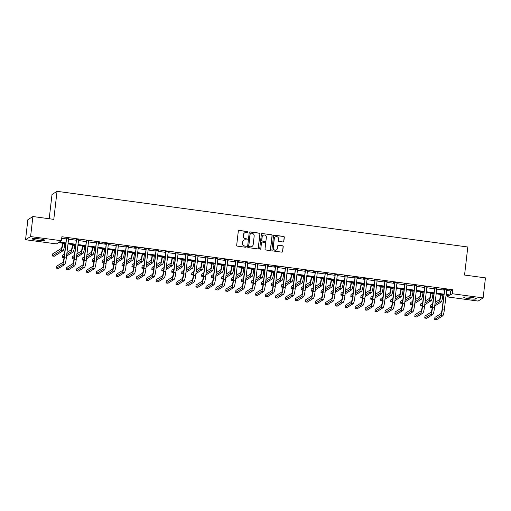 <?xml version="1.0" encoding="UTF-8"?>
<svg xmlns="http://www.w3.org/2000/svg" width="511" height="511" viewBox="0 0 511 511"><rect width="100%" height="100%" fill="white"/><g stroke="black" fill="none" stroke-linecap="round" stroke-linejoin="round"><path stroke-width="0.77" d="M247.982 232.16A0.556 0.549 57.9 0 0 247.496 231.534L239.193 230.41A0.798 0.779 57.9 0 0 238.324 231.087L236.682 245.242A0.798 0.779 57.9 0 0 237.379 246.136L245.676 247.26A0.556 0.549 57.9 0 0 246.289 246.781A0.556 0.549 57.9 0 0 245.804 246.161L244.731 246.015A2.555 2.504 57.9 0 1 242.521 243.159L242.661 241.978A2.555 2.504 57.9 0 1 245.452 239.8L246.526 239.946A0.556 0.549 57.9 0 0 247.132 239.467A0.556 0.549 57.9 0 0 246.653 238.848L245.574 238.701A2.555 2.504 57.9 0 1 243.37 235.846L243.504 234.664A2.555 2.504 57.9 0 1 246.296 232.486L247.369 232.633A0.556 0.549 57.9 0 0 247.982 232.16M247.663 232.594A0.556 0.549 57.9 0 0 247.362 231.617L239.059 230.493A0.798 0.779 57.9 0 0 238.611 230.563M245.97 247.222A0.556 0.549 57.9 0 0 245.67 246.245L244.731 246.015M246.813 239.908A0.556 0.549 57.9 0 0 246.513 238.931L245.574 238.701M469.009 298.724A6.343 0.792 6.6 0 1 463.771 297.325A6.343 0.792 6.6 0 1 471.129 297.389A6.343 0.792 6.6 0 1 476.367 298.782A6.343 0.792 6.6 0 1 469.009 298.724M37.552 240.24A6.343 0.792 6.6 0 1 32.314 238.848A6.343 0.792 6.6 0 1 39.673 238.905A6.343 0.792 6.6 0 1 44.911 240.304A6.343 0.792 6.6 0 1 37.552 240.24M282.973 241.971A0.798 0.779 57.9 0 0 283.848 241.294L284.308 237.321A0.798 0.779 57.9 0 0 283.618 236.427L274.394 235.181A0.798 0.779 57.9 0 0 273.526 235.858L271.884 250.013A0.798 0.779 57.9 0 0 272.574 250.907L281.797 252.153A0.798 0.779 57.9 0 0 282.666 251.476L283.222 246.679A0.798 0.779 57.9 0 0 282.532 245.785L278.584 245.248A0.798 0.779 57.9 0 0 277.716 245.932L277.441 248.308A2.133 2.095 57.9 0 1 274.235 249.809A2.133 2.095 57.9 0 1 273.257 247.746L274.337 238.426A2.133 2.095 57.9 0 1 277.543 236.932A2.133 2.095 57.9 0 1 278.521 238.995L278.335 240.547A0.798 0.779 57.9 0 0 279.032 241.435L282.973 241.971M65.644 243.6L58.439 242.623L56.395 243.907L25.55 239.729L27.869 219.698L32.902 216.536L53.796 219.366L57.04 191.325L467.801 247.005L464.556 275.046L485.45 277.875L483.131 297.907L478.098 301.068L447.253 296.885L449.29 295.601L446.065 295.166M32.902 216.536L30.583 236.561L61.429 240.745L59.391 242.029L65.727 242.885M446.608 290.446L450.708 291.002L452.752 289.718L61.895 236.74L61.429 240.745M452.752 289.718L452.286 293.723L483.131 297.907M260.003 234.025A0.798 0.779 57.9 0 0 259.313 233.137L250.096 231.885A0.798 0.779 57.9 0 0 249.221 232.562L247.586 246.717A0.798 0.779 57.9 0 0 248.276 247.611L257.493 248.863A0.798 0.779 57.9 0 0 258.368 248.18L259.869 234.115A0.798 0.779 57.9 0 0 259.179 233.22L249.962 231.968A0.798 0.779 57.9 0 0 249.515 232.039M262.245 233.533L271.469 234.779A0.798 0.779 57.9 0 1 272.159 235.673L270.517 249.828A0.798 0.779 57.9 0 1 269.648 250.511L265.701 249.975A0.798 0.779 57.9 0 1 265.011 249.081L265.675 243.338A0.798 0.779 57.9 0 0 264.985 242.45L262.367 242.093A0.798 0.779 57.9 0 0 261.491 242.776L260.802 248.748A0.556 0.549 57.9 0 1 259.965 249.144A0.556 0.549 57.9 0 1 259.709 248.602L261.377 234.21A0.798 0.779 57.9 0 1 262.245 233.533L271.469 234.779M61.716 238.273L66.187 238.88M68.487 239.193L76.139 240.227M78.439 240.54L86.091 241.575M88.39 241.888L96.042 242.929M98.342 243.236L105.988 244.277M108.294 244.584L115.94 245.625M118.239 245.938L125.891 246.973M128.191 247.286L135.843 248.32M138.142 248.633L145.795 249.668M148.094 249.981L155.746 251.016M158.046 251.329L165.692 252.37M167.998 252.677L175.643 253.718M177.943 254.031L185.595 255.066M187.895 255.379L195.547 256.413M197.846 256.726L205.499 257.761M207.798 258.074L215.444 259.109M217.75 259.422L225.396 260.457M227.695 260.77L235.347 261.811M237.647 262.117L245.299 263.159M247.599 263.472L255.251 264.506M257.55 264.819L265.196 265.854M267.502 266.167L275.148 267.202M277.447 267.515L285.1 268.55M287.399 268.863L295.051 269.904M297.351 270.21L305.003 271.252M307.303 271.565L314.948 272.599M317.254 272.912L324.9 273.947M327.2 274.26L334.852 275.295M337.151 275.608L344.804 276.643M347.103 276.956L354.755 277.99M357.055 278.303L364.707 279.345M367.007 279.651L374.652 280.692M376.958 281.005L384.604 282.04M386.904 282.353L394.556 283.388M396.855 283.701L404.508 284.736M406.807 285.049L414.459 286.083M416.759 286.396L424.405 287.438M426.711 287.744L434.356 288.785M436.656 289.098L444.308 290.133M68.583 238.401L66.187 238.075M78.534 239.748L76.139 239.423M88.48 241.096L86.084 240.77M96.381 241.907L93.839 261.964A4.062 0.62 97.7 0 1 92.695 266.397L86.646 270.191L86.416 272.197L88.403 272.465L94.452 268.665A6.094 0.933 -82.3 0 0 96.17 262.015L98.438 242.425L99.856 242.38L95.078 241.729L94.739 241.946L96.036 242.118M106.326 243.255L103.79 263.312A4.062 0.62 97.7 0 1 102.647 267.745L96.598 271.545L96.368 273.545L98.355 273.813L104.404 270.019A6.094 0.933 -82.3 0 0 106.116 263.369L108.383 243.773L109.808 243.728L105.03 243.076L104.691 243.293L105.988 243.472M118.335 245.139L115.94 244.82M128.287 246.494L125.891 246.168M136.181 247.305L133.639 267.355A4.062 0.62 97.7 0 1 132.496 271.788L126.447 275.589L126.217 277.594L128.21 277.863L134.252 274.062A6.094 0.933 -82.3 0 0 135.971 267.413L138.238 247.822L139.656 247.771L134.878 247.126L134.54 247.337L135.837 247.516M146.133 248.653L143.591 268.703A4.062 0.62 97.7 0 1 142.448 273.136L136.399 276.936L136.169 278.942L138.155 279.21L144.204 275.41A6.094 0.933 -82.3 0 0 145.922 268.76L148.19 249.17L149.608 249.119L144.83 248.474L144.492 248.691L145.788 248.863M158.135 250.537L155.74 250.211M168.087 251.885L165.692 251.559M178.039 253.232L175.643 252.913M185.934 254.044L183.392 274.1A4.062 0.62 97.7 0 1 182.248 278.533L176.199 282.334L175.969 284.333L177.962 284.608L184.005 280.807A6.094 0.933 -82.3 0 0 185.723 274.158L187.991 254.561L189.409 254.516L184.631 253.871L184.292 254.082L185.595 254.261M197.936 255.934L195.541 255.609M207.888 257.282L205.492 256.956M217.839 258.63L215.444 258.304M225.734 259.441L223.192 279.498A4.062 0.62 97.7 0 1 222.049 283.931L216.006 287.725L215.77 289.731L217.763 289.999L223.812 286.198A6.094 0.933 -82.3 0 0 225.523 279.549L227.791 259.958L229.209 259.914L224.438 259.262L224.093 259.479L225.396 259.652M235.686 260.789L233.144 280.846A4.062 0.62 97.7 0 1 232 285.279L225.951 289.079L225.721 291.078L227.714 291.347L233.757 287.552A6.094 0.933 -82.3 0 0 235.475 280.903L237.743 261.306L239.161 261.262L234.389 260.61L234.044 260.827L235.347 261M247.688 262.673L245.293 262.354M257.64 264.027L255.245 263.702M265.535 264.832L262.999 284.889A4.062 0.62 97.7 0 1 261.856 289.322L255.807 293.122L255.577 295.128L257.563 295.396L263.612 291.596A6.094 0.933 -82.3 0 0 265.324 284.946L267.592 265.356L269.016 265.305L264.238 264.66L263.9 264.87L265.196 265.049M275.486 266.186L272.944 286.237A4.062 0.62 97.7 0 1 271.801 290.67L265.758 294.47L265.522 296.476L267.515 296.744L273.564 292.944A6.094 0.933 -82.3 0 0 275.276 286.294L277.543 266.704L278.968 266.653L274.19 266.007L273.851 266.225L275.148 266.397M287.495 268.071L285.1 267.745M297.44 269.418L295.045 269.093M307.392 270.766L304.997 270.447M315.287 271.577L312.751 291.634A4.062 0.62 97.7 0 1 311.608 296.067L305.559 299.868L305.329 301.867L307.315 302.142L313.364 298.341A6.094 0.933 -82.3 0 0 315.076 291.692L317.344 272.095L318.768 272.05L313.99 271.405L313.652 271.616L314.948 271.795M327.296 273.468L324.9 273.142M337.247 274.816L334.852 274.49M347.193 276.164L344.797 275.838M355.094 276.975L352.552 297.032A4.062 0.62 97.7 0 1 351.408 301.464L345.359 305.259L345.129 307.264L347.116 307.533L353.165 303.732A6.094 0.933 -82.3 0 0 354.883 297.083L357.151 277.492L358.569 277.447L353.791 276.796L353.452 277.013L354.749 277.186M365.039 278.323L362.503 298.379A4.062 0.62 97.7 0 1 361.36 302.812L355.311 306.613L355.081 308.612L357.068 308.88L363.117 305.086A6.094 0.933 -82.3 0 0 364.835 298.43L367.096 278.84L368.52 278.795L363.743 278.144L363.404 278.361L364.701 278.533M377.048 280.207L374.652 279.887M386.999 281.561L384.604 281.235M394.894 282.366L392.352 302.423A4.062 0.62 97.7 0 1 391.209 306.856L385.16 310.656L384.93 312.662L386.923 312.93L392.965 309.129A6.094 0.933 -82.3 0 0 394.684 302.48L396.951 282.89L398.369 282.839L393.591 282.193L393.253 282.404L394.556 282.583M406.897 284.257L404.501 283.931M416.848 285.604L414.453 285.279M426.8 286.952L424.405 286.626M436.752 288.3L434.356 287.98M444.647 289.111L442.104 309.168A4.062 0.62 97.7 0 1 440.961 313.601L434.912 317.401L434.682 319.401L436.675 319.675L442.718 315.875A6.094 0.933 -82.3 0 0 444.436 309.225L446.703 289.628L448.121 289.584L443.35 288.939L443.005 289.149L444.308 289.328M57.04 191.325L52.007 194.493L49.203 218.746M25.55 239.729L30.583 236.561M447.432 295.352L447.253 296.885M443.759 294.853L436.113 293.819M433.813 293.506L426.161 292.471M423.862 292.158L416.21 291.117M413.91 290.81L406.258 289.769M403.958 289.456L396.312 288.421M394.007 288.108L386.361 287.073M384.061 286.76L376.409 285.726M374.109 285.413L366.457 284.378M364.158 284.065L356.506 283.03M354.206 282.717L346.56 281.676M344.254 281.369L336.608 280.328M334.309 280.015L326.657 278.98M324.357 278.667L316.705 277.633M314.406 277.32L306.753 276.285M304.454 275.972L296.808 274.937M294.502 274.624L286.856 273.583M284.557 273.276L276.905 272.235M274.605 271.922L266.953 270.887M264.653 270.575L257.001 269.54M254.702 269.227L247.049 268.192M244.75 267.879L237.104 266.844M234.798 266.531L227.152 265.496M224.853 265.183L217.201 264.142M214.901 263.836L207.249 262.795M204.949 262.482L197.297 261.447M194.998 261.134L187.352 260.099M185.046 259.786L177.4 258.751M175.101 258.438L167.448 257.403M165.149 257.09L157.497 256.049M155.197 255.743L147.545 254.702M145.245 254.395L137.6 253.354M135.294 253.041L127.648 252.006M125.348 251.693L117.696 250.658M115.397 250.345L107.744 249.311M105.445 248.998L97.793 247.963M95.493 247.65L87.847 246.609M85.541 246.302L77.896 245.261M75.596 244.948L67.944 243.913M446.148 294.451L450.248 295.007L452.286 293.723M68.027 243.198L75.679 244.232M77.979 244.545L85.624 245.58M87.924 245.893L95.576 246.934M97.876 247.241L105.528 248.282M107.827 248.595L115.48 249.63M117.779 249.943L125.431 250.978M127.731 251.291L135.377 252.325M137.683 252.638L145.328 253.673M147.628 253.986L155.28 255.027M157.58 255.334L165.232 256.375M167.531 256.688L175.184 257.723M177.483 258.036L185.129 259.071M187.435 259.384L195.081 260.418M197.38 260.731L205.032 261.766M207.332 262.079L214.984 263.114M217.284 263.427L224.936 264.468M227.235 264.775L234.881 265.816M237.187 266.129L244.833 267.164M247.132 267.477L254.785 268.511M257.084 268.824L264.736 269.859M267.036 270.172L274.688 271.207M276.988 271.52L284.633 272.561M286.939 272.868L294.585 273.909M296.885 274.215L304.537 275.257M306.836 275.57L314.489 276.604M316.788 276.917L324.44 277.952M326.74 278.265L334.392 279.3M336.692 279.613L344.337 280.648M346.643 280.961L354.289 282.002M356.589 282.308L364.241 283.35M366.54 283.662L374.193 284.697M376.492 285.01L384.144 286.045M386.444 286.358L394.09 287.393M396.395 287.706L404.041 288.741M406.341 289.054L413.993 290.088M416.293 290.401L423.945 291.442M426.244 291.749L433.896 292.79M436.196 293.103L443.842 294.138M450.708 291.002L450.248 295.007M244.577 232.888A2.555 2.504 57.9 0 0 243.37 234.753L243.504 234.664M245.44 238.784A2.555 2.504 57.9 0 1 243.23 235.929L243.37 234.753M243.734 240.202A2.555 2.504 57.9 0 0 242.521 242.067L242.661 241.978M244.597 246.098A2.555 2.504 57.9 0 1 242.386 243.242L242.521 242.067M257.94 248.793A0.798 0.779 57.9 0 0 258.234 248.269L259.869 234.115M250.831 233.099A0.556 0.549 57.9 0 0 250.218 233.578L248.78 246.002A0.556 0.549 57.9 0 0 249.266 246.628L250.396 246.781A2.555 2.504 57.9 0 0 253.188 244.603L254.171 236.114A2.555 2.504 57.9 0 0 251.961 233.259L250.831 233.099M250.403 233.227A0.556 0.549 57.9 0 0 250.083 233.661L250.218 233.578M251.974 246.468A2.555 2.504 57.9 0 1 250.262 246.864L249.125 246.711A0.556 0.549 57.9 0 1 248.646 246.091L250.083 233.661M270.089 250.435A0.798 0.779 57.9 0 0 270.383 249.911L272.018 235.756A0.798 0.779 57.9 0 0 271.328 234.868M261.785 242.252A0.798 0.779 57.9 0 0 261.357 242.859L260.802 248.748M260.482 249.189A0.556 0.549 57.9 0 0 260.667 248.838M266.365 237.385A2.133 2.095 57.9 0 0 263.139 235.296A2.133 2.095 57.9 0 0 262.181 236.817L261.804 240.1A0.798 0.779 57.9 0 0 262.494 240.994L265.113 241.345A0.798 0.779 57.9 0 0 265.982 240.668L266.365 237.385M263.069 235.335A2.133 2.095 57.9 0 0 262.047 236.906L262.181 236.817M265.554 241.275A0.798 0.779 57.9 0 1 264.973 241.435L262.36 241.077A0.798 0.779 57.9 0 1 261.664 240.189L262.047 236.906M262.111 233.616A0.798 0.779 57.9 0 0 261.664 233.687M275.225 236.944A2.133 2.095 57.9 0 0 274.203 238.509L274.337 238.426M276.419 249.879A2.133 2.095 57.9 0 1 273.123 247.829L274.203 238.509M282.244 252.083A0.798 0.779 57.9 0 0 282.532 251.559L283.088 246.762A0.798 0.779 57.9 0 0 282.398 245.874L278.45 245.337A0.798 0.779 57.9 0 0 278.003 245.408M283.42 241.901A0.798 0.779 57.9 0 0 283.714 241.377L284.173 237.404A0.798 0.779 57.9 0 0 283.477 236.516L274.26 235.264A0.798 0.779 57.9 0 0 273.813 235.335M62.54 243.179L62.438 244.028A4.062 0.62 97.7 0 1 61.294 248.461L52.524 253.973L52.294 255.973L61.065 250.467A6.094 0.933 -82.3 0 0 62.776 243.817L62.847 243.223M52.294 255.973L54.287 256.247L63.051 250.735A6.094 0.933 -82.3 0 0 64.769 244.086L64.84 243.492M66.526 237.858L63.984 257.914A4.062 0.62 97.7 0 1 62.84 262.347L56.798 266.148L56.561 268.154L62.61 264.353A6.094 0.933 -82.3 0 0 64.329 257.704L66.596 238.107M56.561 268.154L58.554 268.422L64.603 264.621A6.094 0.933 -82.3 0 0 66.315 257.972L68.704 238.158M66.251 238.324L66.111 237.807M72.485 244.533L72.39 245.376A4.062 0.62 97.7 0 1 71.246 249.809L66.947 252.511M66.526 256.152L73.003 252.083A6.094 0.933 -82.3 0 0 74.721 245.433L74.791 244.839M66.717 254.516L71.016 251.814A6.094 0.933 -82.3 0 0 72.728 245.165L72.798 244.571M64.431 254.095L62.476 255.321L62.246 257.32L64.194 256.1M62.246 257.32L64.028 257.563M82.437 245.88L82.341 246.73A4.062 0.62 97.7 0 1 81.198 251.163L76.899 253.858M76.478 257.499L82.954 253.43A6.094 0.933 -82.3 0 0 84.673 246.781L84.737 246.193M76.669 255.864L80.968 253.162A6.094 0.933 -82.3 0 0 82.68 246.513L82.75 245.919M74.376 255.443L72.428 256.669L72.198 258.675L74.146 257.448M72.198 258.675L73.98 258.911M92.389 247.228L92.293 248.078A4.062 0.62 97.7 0 1 91.15 252.511L86.851 255.206M86.429 258.853L92.906 254.785A6.094 0.933 -82.3 0 0 94.618 248.129L94.688 247.541M86.621 257.212L90.913 254.51A6.094 0.933 -82.3 0 0 92.632 247.861L92.702 247.267M84.328 256.79L82.38 258.017L82.15 260.022L84.098 258.796M82.15 260.022L83.925 260.265M76.478 239.212L73.935 259.262A4.062 0.62 97.7 0 1 72.792 263.695L66.743 267.496L66.513 269.501L72.562 265.701A6.094 0.933 -82.3 0 0 74.28 259.051L76.541 239.455M66.513 269.501L68.506 269.77L74.549 265.969A6.094 0.933 -82.3 0 0 76.267 259.32L78.656 239.506M76.203 239.672L76.062 239.154M86.429 240.56L83.887 260.61A4.062 0.62 97.7 0 1 82.744 265.043L76.695 268.843L76.465 270.849L82.514 267.049A6.094 0.933 -82.3 0 0 84.226 260.399L86.493 240.809M76.465 270.849L78.458 271.117L84.5 267.317A6.094 0.933 -82.3 0 0 86.218 260.667L88.607 240.853M86.155 241.02L86.014 240.502M86.416 272.197L92.465 268.396A6.094 0.933 -82.3 0 0 94.177 261.747L96.445 242.157M96.106 242.367L95.966 241.85M102.341 248.576L102.238 249.425A4.062 0.62 97.7 0 1 101.095 253.858L96.803 256.56M96.381 260.201L102.858 256.132A6.094 0.933 -82.3 0 0 104.57 249.483L104.64 248.889M96.566 258.56L100.865 255.858A6.094 0.933 -82.3 0 0 102.583 249.208L102.647 248.621M94.279 258.138L92.331 259.364L92.095 261.37L94.05 260.144M92.095 261.37L93.877 261.613M96.368 273.545L102.411 269.744A6.094 0.933 -82.3 0 0 104.129 263.095L106.397 243.504M106.058 243.715L105.918 243.198M112.292 249.924L112.19 250.773A4.062 0.62 97.7 0 1 111.047 255.206L106.748 257.908M106.326 261.549L112.803 257.48A6.094 0.933 -82.3 0 0 114.521 250.831L114.592 250.237M106.518 259.907L110.817 257.212A6.094 0.933 -82.3 0 0 112.535 250.562L112.599 249.968M104.231 259.492L102.277 260.719L102.047 262.718L104.001 261.491M102.047 262.718L103.829 262.961M122.238 251.271L122.142 252.121A4.062 0.62 97.7 0 1 120.998 256.554L116.7 259.256M116.278 262.897L122.755 258.828A6.094 0.933 -82.3 0 0 124.473 252.179L124.543 251.584M116.47 261.255L120.768 258.56A6.094 0.933 -82.3 0 0 122.48 251.91L122.551 251.316M114.183 260.84L112.228 262.066L111.998 264.066L113.947 262.839M111.998 264.066L113.781 264.308M132.189 252.619L132.094 253.469A4.062 0.62 97.7 0 1 130.95 257.902L126.651 260.604M126.23 264.244L132.707 260.176A6.094 0.933 -82.3 0 0 134.425 253.526L134.489 252.932M126.421 262.609L130.72 259.907A6.094 0.933 -82.3 0 0 132.432 253.258L132.502 252.664M124.135 262.188L122.18 263.414L121.95 265.413L123.898 264.187M121.95 265.413L123.732 265.656M142.141 253.973L142.045 254.817A4.062 0.62 97.7 0 1 140.902 259.249L136.603 261.951M136.181 265.592L142.658 261.523A6.094 0.933 -82.3 0 0 144.37 254.874L144.441 254.28M136.373 263.957L140.666 261.255A6.094 0.933 -82.3 0 0 142.384 254.606L142.454 254.012M134.08 263.535L132.132 264.762L131.902 266.768L133.85 265.541M131.902 266.768L133.678 267.004M152.093 255.321L151.991 256.171A4.062 0.62 97.7 0 1 150.847 260.604L146.555 263.299M146.133 266.946L152.61 262.871A6.094 0.933 -82.3 0 0 154.322 256.222L154.392 255.634M146.318 265.305L150.617 262.603A6.094 0.933 -82.3 0 0 152.335 255.954L152.399 255.359M144.032 264.883L142.084 266.11L141.847 268.115L143.802 266.889M141.847 268.115L143.629 268.352M116.278 244.603L113.736 264.66A4.062 0.62 97.7 0 1 112.592 269.093L106.55 272.893L106.314 274.892L112.363 271.092A6.094 0.933 -82.3 0 0 114.081 264.442L116.348 244.852M106.314 274.892L108.306 275.167L114.355 271.367A6.094 0.933 -82.3 0 0 116.067 264.717L118.456 244.897M116.003 245.069L115.863 244.545M126.23 245.951L123.688 266.007A4.062 0.62 97.7 0 1 122.544 270.44L116.502 274.241L116.265 276.24L122.314 272.446A6.094 0.933 -82.3 0 0 124.032 265.797L126.294 246.2M116.265 276.24L118.258 276.515L124.307 272.714A6.094 0.933 -82.3 0 0 126.019 266.065L128.408 246.251M125.955 246.417L125.815 245.9M126.217 277.594L132.266 273.794A6.094 0.933 -82.3 0 0 133.978 267.144L136.245 247.548M135.907 247.765L135.766 247.247M136.169 278.942L142.218 275.142A6.094 0.933 -82.3 0 0 143.93 268.492L146.197 248.902M145.859 249.113L145.718 248.595M156.079 250L153.543 270.057A4.062 0.62 97.7 0 1 152.399 274.49L146.35 278.284L146.12 280.29L152.163 276.489A6.094 0.933 -82.3 0 0 153.881 269.84L156.149 250.249M146.12 280.29L148.107 280.558L154.156 276.758A6.094 0.933 -82.3 0 0 155.874 270.108L158.263 250.294M155.81 250.46L155.67 249.943M162.044 256.669L161.942 257.518A4.062 0.62 97.7 0 1 160.799 261.951L156.5 264.653M156.079 268.294L162.562 264.225A6.094 0.933 -82.3 0 0 164.274 257.576L164.344 256.982M156.27 266.653L160.569 263.951A6.094 0.933 -82.3 0 0 162.287 257.301L162.351 256.714M153.983 266.231L152.035 267.457L151.799 269.463L153.754 268.237M151.799 269.463L153.581 269.706M166.03 251.348L163.494 271.405A4.062 0.62 97.7 0 1 162.345 275.838L156.302 279.638L156.066 281.638L162.115 277.837A6.094 0.933 -82.3 0 0 163.833 271.188L166.101 251.597M156.066 281.638L158.059 281.906L164.108 278.105A6.094 0.933 -82.3 0 0 165.82 271.456L168.208 251.642M165.756 251.808L165.615 251.291M171.99 258.017L171.894 258.866A4.062 0.62 97.7 0 1 170.751 263.299L166.452 266.001M166.03 269.642L172.507 265.573A6.094 0.933 -82.3 0 0 174.225 258.924L174.296 258.33M166.222 268L170.521 265.298A6.094 0.933 -82.3 0 0 172.233 258.649L172.303 258.061M163.935 267.585L161.981 268.805L161.751 270.811L163.699 269.584M161.751 270.811L163.533 271.054M175.982 252.696L173.44 272.753A4.062 0.62 97.7 0 1 172.296 277.186L166.254 280.986L166.018 282.985L172.066 279.185A6.094 0.933 -82.3 0 0 173.785 272.535L176.052 252.945M166.018 282.985L168.01 283.254L174.059 279.46A6.094 0.933 -82.3 0 0 175.771 272.81L178.16 252.99M175.707 253.156L175.567 252.638M181.942 259.364L181.846 260.214A4.062 0.62 97.7 0 1 180.702 264.647L176.404 267.349M175.982 270.99L182.459 266.921A6.094 0.933 -82.3 0 0 184.177 260.271L184.241 259.677M176.174 269.348L180.472 266.653A6.094 0.933 -82.3 0 0 182.184 260.003L182.255 259.409M173.887 268.933L171.932 270.159L171.702 272.159L173.651 270.932M171.702 272.159L173.485 272.401M175.969 284.333L182.018 280.539A6.094 0.933 -82.3 0 0 183.73 273.89L185.998 254.293M185.659 254.51L185.519 253.993M191.893 260.712L191.797 261.562A4.062 0.62 97.7 0 1 190.654 265.995L186.355 268.697M185.934 272.337L192.411 268.269A6.094 0.933 -82.3 0 0 194.129 261.619L194.193 261.025M186.125 270.702L190.418 268A6.094 0.933 -82.3 0 0 192.136 261.351L192.206 260.757M183.832 270.281L181.884 271.507L181.654 273.506L183.602 272.28M181.654 273.506L183.436 273.749M195.885 255.391L193.343 275.448A4.062 0.62 97.7 0 1 192.2 279.881L186.151 283.682L185.921 285.687L191.97 281.887A6.094 0.933 -82.3 0 0 193.682 275.237L195.949 255.641M185.921 285.687L187.907 285.956L193.956 282.155A6.094 0.933 -82.3 0 0 195.675 275.506L198.064 255.692M195.611 255.858L195.47 255.34M201.845 262.066L201.749 262.91A4.062 0.62 97.7 0 1 200.599 267.342L196.307 270.044M195.885 273.685L202.362 269.616A6.094 0.933 -82.3 0 0 204.074 262.967L204.145 262.373M196.071 272.05L200.369 269.348A6.094 0.933 -82.3 0 0 202.088 262.699L202.158 262.105M193.784 271.628L191.836 272.855L191.599 274.854L193.554 273.634M191.599 274.854L193.382 275.097M205.831 256.746L203.295 276.796A4.062 0.62 97.7 0 1 202.152 281.229L196.103 285.029L195.873 287.035L201.915 283.235A6.094 0.933 -82.3 0 0 203.634 276.585L205.901 256.988M195.873 287.035L197.859 287.303L203.908 283.503A6.094 0.933 -82.3 0 0 205.626 276.853L208.015 257.039M205.563 257.205L205.422 256.688M211.797 263.414L211.695 264.264A4.062 0.62 97.7 0 1 210.551 268.697L206.252 271.392M205.837 275.033L212.314 270.964A6.094 0.933 -82.3 0 0 214.026 264.315L214.096 263.727M206.022 273.398L210.321 270.696A6.094 0.933 -82.3 0 0 212.039 264.046L212.103 263.452M203.736 272.976L201.788 274.203L201.551 276.208L203.506 274.982M201.551 276.208L203.333 276.445M215.783 258.093L213.247 278.144A4.062 0.62 97.7 0 1 212.103 282.577L206.054 286.377L205.824 288.383L211.867 284.582A6.094 0.933 -82.3 0 0 213.585 277.933L215.853 258.342M205.824 288.383L207.811 288.651L213.86 284.851A6.094 0.933 -82.3 0 0 215.572 278.201L217.961 258.387M215.508 258.553L215.374 258.036M221.748 264.762L221.646 265.611A4.062 0.62 97.7 0 1 220.503 270.044L216.204 272.74M215.783 276.387L222.259 272.312A6.094 0.933 -82.3 0 0 223.978 265.663L224.048 265.075M215.974 274.746L220.273 272.044A6.094 0.933 -82.3 0 0 221.985 265.394L222.055 264.8M213.687 274.324L211.733 275.55L211.503 277.556L213.457 276.33M211.503 277.556L213.285 277.799M231.694 266.11L231.598 266.959A4.062 0.62 97.7 0 1 230.455 271.392L226.156 274.094M225.734 277.735L232.211 273.666A6.094 0.933 -82.3 0 0 233.929 267.017L234 266.423M225.926 276.093L230.225 273.391A6.094 0.933 -82.3 0 0 231.937 266.742L232.007 266.154M223.639 275.672L221.685 276.898L221.455 278.904L223.403 277.677M221.455 278.904L223.237 279.147M241.646 267.457L241.55 268.307A4.062 0.62 97.7 0 1 240.406 272.74L236.108 275.442M235.686 279.083L242.163 275.014A6.094 0.933 -82.3 0 0 243.881 268.364L243.945 267.77M235.878 277.441L240.17 274.746A6.094 0.933 -82.3 0 0 241.888 268.096L241.959 267.502M233.584 277.026L231.636 278.246L231.406 280.252L233.355 279.025M231.406 280.252L233.188 280.494M251.597 268.805L251.501 269.655A4.062 0.62 97.7 0 1 250.358 274.088L246.059 276.79M245.638 280.43L252.115 276.362A6.094 0.933 -82.3 0 0 253.826 269.712L253.897 269.118M245.823 278.789L250.122 276.093A6.094 0.933 -82.3 0 0 251.84 269.444L251.91 268.85M243.536 278.374L241.588 279.6L241.358 281.599L243.306 280.373M241.358 281.599L243.134 281.842M261.549 270.153L261.447 271.002A4.062 0.62 97.7 0 1 260.303 275.435L256.011 278.137M255.589 281.778L262.066 277.709A6.094 0.933 -82.3 0 0 263.778 271.06L263.848 270.466M255.775 280.143L260.073 277.441A6.094 0.933 -82.3 0 0 261.792 270.792L261.856 270.198M253.488 279.721L251.54 280.948L251.303 282.947L253.258 281.721M251.303 282.947L253.086 283.19M271.501 271.507L271.398 272.35A4.062 0.62 97.7 0 1 270.255 276.783L265.956 279.485M265.535 283.126L272.012 279.057A6.094 0.933 -82.3 0 0 273.73 272.408L273.8 271.814M265.726 281.491L270.025 278.789A6.094 0.933 -82.3 0 0 271.737 272.139L271.807 271.545M263.44 281.069L261.485 282.296L261.255 284.301L263.21 283.075M261.255 284.301L263.037 284.538M281.446 272.855L281.35 273.704A4.062 0.62 97.7 0 1 280.207 278.137L275.908 280.833M275.486 284.48L281.963 280.405A6.094 0.933 -82.3 0 0 283.682 273.755L283.752 273.168M275.678 282.839L279.977 280.137A6.094 0.933 -82.3 0 0 281.689 273.487L281.759 272.893M273.391 282.417L271.437 283.643L271.207 285.649L273.155 284.423M271.207 285.649L272.989 285.885M291.398 274.203L291.302 275.052A4.062 0.62 97.7 0 1 290.159 279.485L285.86 282.181M285.438 285.828L291.915 281.759A6.094 0.933 -82.3 0 0 293.633 275.11L293.697 274.516M285.63 284.186L289.922 281.484A6.094 0.933 -82.3 0 0 291.64 274.835L291.711 274.241M283.337 283.765L281.389 284.991L281.159 286.997L283.107 285.77M281.159 286.997L282.941 287.239M301.349 275.55L301.254 276.4A4.062 0.62 97.7 0 1 300.11 280.833L295.812 283.535M295.39 287.176L301.867 283.107A6.094 0.933 -82.3 0 0 303.579 276.457L303.649 275.863M295.575 285.534L299.874 282.832A6.094 0.933 -82.3 0 0 301.592 276.183L301.662 275.595M293.288 285.119L291.34 286.339L291.11 288.345L293.059 287.118M291.11 288.345L292.886 288.587M311.301 276.898L311.199 277.748A4.062 0.62 97.7 0 1 310.056 282.181L305.763 284.882M305.342 288.523L311.819 284.455A6.094 0.933 -82.3 0 0 313.53 277.805L313.601 277.211M305.527 286.882L309.826 284.186A6.094 0.933 -82.3 0 0 311.544 277.537L311.608 276.943M303.24 286.467L301.292 287.693L301.056 289.692L303.01 288.466M301.056 289.692L302.838 289.935M321.253 278.246L321.151 279.095A4.062 0.62 97.7 0 1 320.007 283.528L315.709 286.23M315.287 289.871L321.764 285.802A6.094 0.933 -82.3 0 0 323.482 279.153L323.552 278.559M315.479 288.236L319.777 285.534A6.094 0.933 -82.3 0 0 321.489 278.885L321.56 278.291M313.192 287.814L311.237 289.041L311.007 291.04L312.962 289.814M311.007 291.04L312.789 291.283M331.198 279.6L331.102 280.443A4.062 0.62 97.7 0 1 329.959 284.876L325.66 287.578M325.239 291.219L331.716 287.15A6.094 0.933 -82.3 0 0 333.434 280.501L333.504 279.907M325.43 289.584L329.729 286.882A6.094 0.933 -82.3 0 0 331.441 280.232L331.511 279.638M323.144 289.162L321.189 290.389L320.959 292.388L322.907 291.168M320.959 292.388L322.741 292.631M341.15 280.948L341.054 281.791A4.062 0.62 97.7 0 1 339.911 286.23L335.612 288.926M335.19 292.567L341.667 288.498A6.094 0.933 -82.3 0 0 343.386 281.848L343.449 281.254M335.382 290.931L339.681 288.23A6.094 0.933 -82.3 0 0 341.393 281.58L341.463 280.986M333.089 290.51L331.141 291.736L330.911 293.742L332.859 292.516M330.911 293.742L332.693 293.978M351.102 282.296L351.006 283.145A4.062 0.62 97.7 0 1 349.863 287.578L345.564 290.274M345.142 293.921L351.619 289.846A6.094 0.933 -82.3 0 0 353.331 283.196L353.401 282.609M345.334 292.279L349.626 289.577A6.094 0.933 -82.3 0 0 351.344 282.928L351.415 282.334M343.041 291.858L341.093 293.084L340.863 295.09L342.811 293.863M340.863 295.09L342.638 295.332M361.053 283.643L360.951 284.493A4.062 0.62 97.7 0 1 359.808 288.926L355.515 291.628M355.094 295.269L361.571 291.2A6.094 0.933 -82.3 0 0 363.283 284.55L363.353 283.956M355.279 293.627L359.578 290.925A6.094 0.933 -82.3 0 0 361.296 284.276L361.36 283.688M352.992 293.205L351.044 294.432L350.808 296.437L352.762 295.211M350.808 296.437L352.59 296.68M371.005 284.991L370.903 285.841A4.062 0.62 97.7 0 1 369.76 290.274L365.461 292.975M365.039 296.616L371.523 292.548A6.094 0.933 -82.3 0 0 373.234 285.898L373.305 285.304M365.231 294.975L369.53 292.279A6.094 0.933 -82.3 0 0 371.248 285.623L371.312 285.036M362.944 294.56L360.996 295.78L360.76 297.785L362.714 296.559M360.76 297.785L362.542 298.028M380.951 286.339L380.855 287.188A4.062 0.62 97.7 0 1 379.711 291.621L375.413 294.323M374.991 297.964L381.468 293.895A6.094 0.933 -82.3 0 0 383.186 287.246L383.256 286.652M375.183 296.323L379.481 293.627A6.094 0.933 -82.3 0 0 381.193 286.978L381.263 286.384M372.896 295.907L370.941 297.134L370.711 299.133L372.66 297.907M370.711 299.133L372.493 299.376M390.902 287.687L390.806 288.536A4.062 0.62 97.7 0 1 389.663 292.969L385.364 295.671M384.943 299.312L391.42 295.243A6.094 0.933 -82.3 0 0 393.138 288.594L393.202 288M385.134 297.677L389.433 294.975A6.094 0.933 -82.3 0 0 391.145 288.325L391.215 287.731M382.848 297.255L380.893 298.481L380.663 300.481L382.611 299.254M380.663 300.481L382.445 300.724M215.77 289.731L221.819 285.93A6.094 0.933 -82.3 0 0 223.537 279.281L225.805 259.69M225.46 259.901L225.319 259.384M225.721 291.078L231.77 287.278A6.094 0.933 -82.3 0 0 233.482 280.628L235.75 261.038M235.411 261.249L235.271 260.731M245.638 262.137L243.095 282.193A4.062 0.62 97.7 0 1 241.952 286.626L235.903 290.427L235.673 292.426L241.722 288.626A6.094 0.933 -82.3 0 0 243.434 281.976L245.702 262.386M235.673 292.426L237.66 292.701L243.709 288.9A6.094 0.933 -82.3 0 0 245.427 282.251L247.816 262.43M245.363 262.603L245.223 262.079M255.583 263.484L253.047 283.541A4.062 0.62 97.7 0 1 251.904 287.974L245.855 291.775L245.625 293.774L251.668 289.98A6.094 0.933 -82.3 0 0 253.386 283.33L255.653 263.733M245.625 293.774L247.611 294.049L253.66 290.248A6.094 0.933 -82.3 0 0 255.379 283.599L257.768 263.785M255.315 263.951L255.174 263.433M255.577 295.128L261.619 291.327A6.094 0.933 -82.3 0 0 263.337 284.678L265.605 265.081M265.266 265.298L265.126 264.781M265.522 296.476L271.571 292.675A6.094 0.933 -82.3 0 0 273.289 286.026L275.557 266.435M275.212 266.646L275.071 266.129M285.438 267.534L282.896 287.584A4.062 0.62 97.7 0 1 281.753 292.024L275.704 295.818L275.474 297.824L281.523 294.023A6.094 0.933 -82.3 0 0 283.235 287.374L285.502 267.783M275.474 297.824L277.467 298.092L283.509 294.291A6.094 0.933 -82.3 0 0 285.227 287.642L287.616 267.828M285.164 267.994L285.023 267.477M295.39 268.882L292.848 288.939A4.062 0.62 97.7 0 1 291.704 293.371L285.655 297.172L285.425 299.171L291.474 295.371A6.094 0.933 -82.3 0 0 293.186 288.721L295.454 269.131M285.425 299.171L287.418 299.44L293.461 295.639A6.094 0.933 -82.3 0 0 295.179 288.99L297.568 269.176M295.115 269.342L294.975 268.824M305.335 270.23L302.799 290.286A4.062 0.62 97.7 0 1 301.656 294.719L295.607 298.52L295.377 300.519L301.426 296.719A6.094 0.933 -82.3 0 0 303.138 290.069L305.406 270.479M295.377 300.519L297.364 300.787L303.413 296.993A6.094 0.933 -82.3 0 0 305.131 290.344L307.52 270.523M305.067 270.689L304.926 270.172M305.329 301.867L311.371 298.073A6.094 0.933 -82.3 0 0 313.09 291.417L315.357 271.826M315.019 272.044L314.878 271.52M325.239 272.925L322.697 292.982A4.062 0.62 97.7 0 1 321.553 297.415L315.511 301.215L315.274 303.221L321.323 299.42A6.094 0.933 -82.3 0 0 323.041 292.771L325.309 273.174M315.274 303.221L317.267 303.489L323.316 299.689A6.094 0.933 -82.3 0 0 325.028 293.039L327.417 273.225M324.964 273.391L324.824 272.874M335.19 274.279L332.648 294.33A4.062 0.62 97.7 0 1 331.505 298.763L325.456 302.563L325.226 304.569L331.275 300.768A6.094 0.933 -82.3 0 0 332.993 294.119L335.254 274.522M325.226 304.569L327.219 304.837L333.268 301.036A6.094 0.933 -82.3 0 0 334.98 294.387L337.369 274.573M334.916 274.739L334.775 274.222M345.142 275.627L342.6 295.677A4.062 0.62 97.7 0 1 341.457 300.11L335.408 303.911L335.178 305.917L341.227 302.116A6.094 0.933 -82.3 0 0 342.938 295.467L345.206 275.876M335.178 305.917L337.171 306.185L343.213 302.384A6.094 0.933 -82.3 0 0 344.931 295.735L347.32 275.921M344.868 276.087L344.727 275.57M345.129 307.264L351.178 303.464A6.094 0.933 -82.3 0 0 352.89 296.814L355.158 277.224M354.819 277.435L354.679 276.917M355.081 308.612L361.124 304.812A6.094 0.933 -82.3 0 0 362.842 298.162L365.11 278.572M364.771 278.782L364.63 278.265M374.991 279.67L372.455 299.727A4.062 0.62 97.7 0 1 371.305 304.16L365.263 307.961L365.026 309.96L371.075 306.159A6.094 0.933 -82.3 0 0 372.794 299.51L375.061 279.919M365.026 309.96L367.019 310.234L373.068 306.434A6.094 0.933 -82.3 0 0 374.78 299.785L377.169 279.964M374.716 280.13L374.576 279.613M384.943 281.018L382.4 301.075A4.062 0.62 97.7 0 1 381.257 305.508L375.215 309.308L374.978 311.308L381.027 307.513A6.094 0.933 -82.3 0 0 382.745 300.864L385.007 281.267M374.978 311.308L376.971 311.582L383.02 307.782A6.094 0.933 -82.3 0 0 384.732 301.132L387.121 281.318M384.668 281.484L384.528 280.967M384.93 312.662L390.979 308.861A6.094 0.933 -82.3 0 0 392.691 302.212L394.958 282.615M394.62 282.832L394.479 282.315M400.854 289.041L400.758 289.884A4.062 0.62 97.7 0 1 399.615 294.317L395.316 297.019M394.894 300.66L401.371 296.591A6.094 0.933 -82.3 0 0 403.09 289.941L403.153 289.347M395.086 299.024L399.378 296.323A6.094 0.933 -82.3 0 0 401.097 289.673L401.167 289.079M392.793 298.603L390.845 299.829L390.615 301.829L392.563 300.609M390.615 301.829L392.391 302.071M404.846 283.72L402.304 303.77A4.062 0.62 97.7 0 1 401.161 308.203L395.112 312.004L394.882 314.01L400.931 310.209A6.094 0.933 -82.3 0 0 402.642 303.56L404.91 283.963M394.882 314.01L396.868 314.278L402.917 310.477A6.094 0.933 -82.3 0 0 404.635 303.828L407.024 284.014M404.571 284.18L404.431 283.662M410.806 290.389L410.71 291.238A4.062 0.62 97.7 0 1 409.56 295.671L405.268 298.367M404.846 302.014L411.323 297.939A6.094 0.933 -82.3 0 0 413.035 291.289L413.105 290.702M405.031 300.372L409.33 297.67A6.094 0.933 -82.3 0 0 411.048 291.021L411.119 290.427M402.745 299.951L400.796 301.177L400.56 303.183L402.515 301.956M400.56 303.183L402.342 303.419M414.791 285.068L412.256 305.118A4.062 0.62 97.7 0 1 411.112 309.557L405.063 313.352L404.833 315.357L410.876 311.557A6.094 0.933 -82.3 0 0 412.594 304.907L414.862 285.317M404.833 315.357L406.82 315.626L412.869 311.825A6.094 0.933 -82.3 0 0 414.587 305.176L416.976 285.362M414.523 285.528L414.383 285.01M420.757 291.736L420.655 292.586A4.062 0.62 97.7 0 1 419.512 297.019L415.213 299.714M414.791 303.362L421.275 299.293A6.094 0.933 -82.3 0 0 422.987 292.637L423.057 292.049M414.983 301.72L419.282 299.018A6.094 0.933 -82.3 0 0 421 292.369L421.064 291.775M412.696 301.298L410.748 302.525L410.512 304.53L412.466 303.304M410.512 304.53L412.294 304.773M424.743 286.416L422.207 306.472A4.062 0.62 97.7 0 1 421.064 310.905L415.015 314.706L414.779 316.705L420.828 312.904A6.094 0.933 -82.3 0 0 422.546 306.255L424.813 286.665M414.779 316.705L416.772 316.973L422.821 313.173A6.094 0.933 -82.3 0 0 424.532 306.523L426.921 286.709M424.469 286.875L424.334 286.358M430.709 293.084L430.607 293.934A4.062 0.62 97.7 0 1 429.464 298.367L425.165 301.068M424.743 304.709L431.22 300.64A6.094 0.933 -82.3 0 0 432.938 293.991L433.009 293.397M424.935 303.068L429.234 300.366A6.094 0.933 -82.3 0 0 430.945 293.716L431.016 293.129M422.648 302.646L420.694 303.873L420.464 305.878L422.412 304.652M420.464 305.878L422.246 306.121M434.695 287.763L432.153 307.82A4.062 0.62 97.7 0 1 431.009 312.253L424.967 316.054L424.73 318.053L430.779 314.252A6.094 0.933 -82.3 0 0 432.498 307.603L434.765 288.012M424.73 318.053L426.723 318.321L432.772 314.527A6.094 0.933 -82.3 0 0 434.484 307.877L436.873 288.057M434.42 288.223L434.28 287.706M440.654 294.432L440.559 295.281A4.062 0.62 97.7 0 1 439.415 299.714L435.117 302.416M434.695 306.057L441.172 301.988A6.094 0.933 -82.3 0 0 442.89 295.339L442.954 294.745M434.887 304.415L439.185 301.72A6.094 0.933 -82.3 0 0 440.897 295.071L440.967 294.477M432.6 304L430.645 305.227L430.415 307.226L432.363 306M430.415 307.226L432.197 307.469M434.682 319.401L440.731 315.606A6.094 0.933 -82.3 0 0 442.443 308.951L444.711 289.36M444.372 289.577L444.231 289.054M62.776 243.817L64.769 244.086M61.065 250.467L63.051 250.735M64.329 257.704L66.315 257.972M62.61 264.353L64.603 264.621M72.728 245.165L74.721 245.433M71.016 251.814L73.003 252.083M82.68 246.513L84.673 246.781M80.968 253.162L82.954 253.43M92.632 247.861L94.618 248.129M90.913 254.51L92.906 254.785M74.28 259.051L76.267 259.32M72.562 265.701L74.549 265.969M84.226 260.399L86.218 260.667M82.514 267.049L84.5 267.317M94.177 261.747L96.17 262.015M92.465 268.396L94.452 268.665M102.583 249.208L104.57 249.483M100.865 255.858L102.858 256.132M104.129 263.095L106.116 263.369M102.411 269.744L104.404 270.019M112.535 250.562L114.521 250.831M110.817 257.212L112.803 257.48M122.48 251.91L124.473 252.179M120.768 258.56L122.755 258.828M132.432 253.258L134.425 253.526M130.72 259.907L132.707 260.176M142.384 254.606L144.37 254.874M140.666 261.255L142.658 261.523M152.335 255.954L154.322 256.222M150.617 262.603L152.61 262.871M114.081 264.442L116.067 264.717M112.363 271.092L114.355 271.367M124.032 265.797L126.019 266.065M122.314 272.446L124.307 272.714M133.978 267.144L135.971 267.413M132.266 273.794L134.252 274.062M143.93 268.492L145.922 268.76M142.218 275.142L144.204 275.41M153.881 269.84L155.874 270.108M152.163 276.489L154.156 276.758M162.287 257.301L164.274 257.576M160.569 263.951L162.562 264.225M163.833 271.188L165.82 271.456M162.115 277.837L164.108 278.105M172.233 258.649L174.225 258.924M170.521 265.298L172.507 265.573M173.785 272.535L175.771 272.81M172.066 279.185L174.059 279.46M182.184 260.003L184.177 260.271M180.472 266.653L182.459 266.921M183.73 273.89L185.723 274.158M182.018 280.539L184.005 280.807M192.136 261.351L194.129 261.619M190.418 268L192.411 268.269M193.682 275.237L195.675 275.506M191.97 281.887L193.956 282.155M202.088 262.699L204.074 262.967M200.369 269.348L202.362 269.616M203.634 276.585L205.626 276.853M201.915 283.235L203.908 283.503M212.039 264.046L214.026 264.315M210.321 270.696L212.314 270.964M213.585 277.933L215.572 278.201M211.867 284.582L213.86 284.851M221.985 265.394L223.978 265.663M220.273 272.044L222.259 272.312M231.937 266.742L233.929 267.017M230.225 273.391L232.211 273.666M241.888 268.096L243.881 268.364M240.17 274.746L242.163 275.014M251.84 269.444L253.826 269.712M250.122 276.093L252.115 276.362M261.792 270.792L263.778 271.06M260.073 277.441L262.066 277.709M271.737 272.139L273.73 272.408M270.025 278.789L272.012 279.057M281.689 273.487L283.682 273.755M279.977 280.137L281.963 280.405M291.64 274.835L293.633 275.11M289.922 281.484L291.915 281.759M301.592 276.183L303.579 276.457M299.874 282.832L301.867 283.107M311.544 277.537L313.53 277.805M309.826 284.186L311.819 284.455M321.489 278.885L323.482 279.153M319.777 285.534L321.764 285.802M331.441 280.232L333.434 280.501M329.729 286.882L331.716 287.15M341.393 281.58L343.386 281.848M339.681 288.23L341.667 288.498M351.344 282.928L353.331 283.196M349.626 289.577L351.619 289.846M361.296 284.276L363.283 284.55M359.578 290.925L361.571 291.2M371.248 285.623L373.234 285.898M369.53 292.279L371.523 292.548M381.193 286.978L383.186 287.246M379.481 293.627L381.468 293.895M391.145 288.325L393.138 288.594M389.433 294.975L391.42 295.243M223.537 279.281L225.523 279.549M221.819 285.93L223.812 286.198M233.482 280.628L235.475 280.903M231.77 287.278L233.757 287.552M243.434 281.976L245.427 282.251M241.722 288.626L243.709 288.9M253.386 283.33L255.379 283.599M251.668 289.98L253.66 290.248M263.337 284.678L265.324 284.946M261.619 291.327L263.612 291.596M273.289 286.026L275.276 286.294M271.571 292.675L273.564 292.944M283.235 287.374L285.227 287.642M281.523 294.023L283.509 294.291M293.186 288.721L295.179 288.99M291.474 295.371L293.461 295.639M303.138 290.069L305.131 290.344M301.426 296.719L303.413 296.993M313.09 291.417L315.076 291.692M311.371 298.073L313.364 298.341M323.041 292.771L325.028 293.039M321.323 299.42L323.316 299.689M332.993 294.119L334.98 294.387M331.275 300.768L333.268 301.036M342.938 295.467L344.931 295.735M341.227 302.116L343.213 302.384M352.89 296.814L354.883 297.083M351.178 303.464L353.165 303.732M362.842 298.162L364.835 298.43M361.124 304.812L363.117 305.086M372.794 299.51L374.78 299.785M371.075 306.159L373.068 306.434M382.745 300.864L384.732 301.132M381.027 307.513L383.02 307.782M392.691 302.212L394.684 302.48M390.979 308.861L392.965 309.129M401.097 289.673L403.09 289.941M399.378 296.323L401.371 296.591M402.642 303.56L404.635 303.828M400.931 310.209L402.917 310.477M411.048 291.021L413.035 291.289M409.33 297.67L411.323 297.939M412.594 304.907L414.587 305.176M410.876 311.557L412.869 311.825M421 292.369L422.987 292.637M419.282 299.018L421.275 299.293M422.546 306.255L424.532 306.523M420.828 312.904L422.821 313.173M430.945 293.716L432.938 293.991M429.234 300.366L431.22 300.64M432.498 307.603L434.484 307.877M430.779 314.252L432.772 314.527M440.897 295.071L442.89 295.339M439.185 301.72L441.172 301.988M442.443 308.951L444.436 309.225M440.731 315.606L442.718 315.875"/></g></svg>
